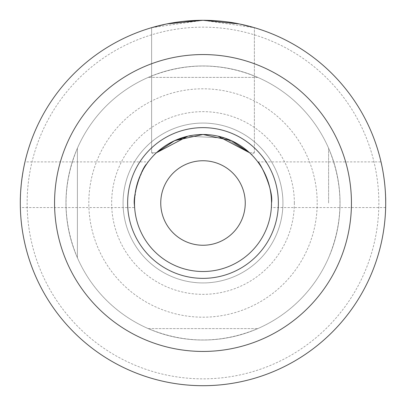 <?xml version="1.0" encoding="UTF-8"?>
<svg xmlns="http://www.w3.org/2000/svg" width="406" height="406" viewBox="0 0 406 406"><rect width="100%" height="100%" fill="white"/><g stroke="black" fill="none" stroke-linecap="round" stroke-linejoin="round"><path stroke-width="0.3" stroke-dasharray="2.03 1.52" d="M77.394 148.236C62.26 184.745 62.26 221.255 77.394 257.764A137.025 137.025 0 0 0 148.236 328.606C184.745 343.74 221.255 343.74 257.764 328.606A137.025 137.025 0 0 0 328.606 257.764C343.74 221.255 343.74 184.745 328.606 148.236A137.025 137.025 0 0 0 257.764 77.394C221.255 62.26 184.745 62.26 148.236 77.394A137.025 137.025 0 0 0 77.394 148.236L77.394 257.764L77.394 148.236A137.025 137.025 0 0 1 340.025 203A137.025 137.025 0 0 1 175.032 337.142A137.025 137.025 0 0 1 77.394 148.236A137.025 137.025 0 0 1 340.025 203A137.025 137.025 0 0 1 175.032 337.142A137.025 137.025 0 0 1 77.394 148.236M160.751 203A42.249 42.249 0 0 0 203 245.249A42.249 42.249 0 0 0 245.249 203A42.249 42.249 0 0 0 203 160.751A42.249 42.249 0 0 0 160.751 203M294.35 203A91.35 91.35 0 0 0 157.325 123.891A91.35 91.35 0 0 0 157.325 282.109A91.35 91.35 0 0 0 294.35 203M317.187 203A114.187 114.187 0 0 1 145.906 301.891A114.187 114.187 0 0 1 145.906 104.109A114.187 114.187 0 0 1 317.187 203M148.236 328.606L257.764 328.606L148.236 328.606M257.764 77.394L148.236 77.394L257.764 77.394M328.606 203L328.606 148.236L328.606 203M123.069 203A79.931 79.931 0 0 1 242.966 133.777A79.931 79.931 0 0 1 242.966 272.223A79.931 79.931 0 0 1 123.069 203A79.931 79.931 0 0 1 203 123.069A79.931 79.931 0 0 1 282.931 203A79.931 79.931 0 0 1 203 282.931A79.931 79.931 0 0 1 123.069 203M271.457 205.786L271.512 203A68.512 68.512 0 0 0 168.744 143.668A68.512 68.512 0 0 0 168.744 262.332A68.512 68.512 0 0 0 271.512 203C273.258 191.241 262.408 165.475 258.191 162.405M385.644 207.567L271.36 207.567L271.391 207.085M21.219 184.73L23.563 168.617L24.984 161.892L148.19 161.892C145.927 163.451 142.186 171.063 136.969 184.73C134.498 198.493 133.721 206.106 134.64 207.567L20.356 207.567M173.342 141.242L156.422 152.757L151.616 152.757L154.574 154.534L155.036 154.077L154.574 154.534L151.616 152.757L156.422 152.757C153.96 155.112 153.96 155.112 156.422 152.757C153.96 155.112 153.96 155.112 156.422 152.757L174.636 140.633L203 134.487M249.578 152.757L225.061 138.136L187.917 136.167L225.061 138.136L249.578 152.757C252.04 155.112 252.04 155.112 249.578 152.757C252.04 155.112 252.04 155.112 249.578 152.757L254.384 152.757L249.578 152.757M209.359 134.787L218.083 136.167M385.7 203A182.7 182.7 0 0 0 111.65 44.777A182.7 182.7 0 0 0 111.65 361.223A182.7 182.7 0 0 0 385.7 203C385.644 209.06 385.644 209.06 385.7 203C386.553 191.119 381.386 160.776 381.016 161.892C381.386 160.781 386.553 191.135 385.7 203C386.553 191.119 381.386 160.776 381.016 161.892C381.386 160.781 386.553 191.135 385.7 203M20.3 203C19.447 191.119 24.614 160.776 24.984 161.892C24.614 160.781 19.447 191.135 20.3 203L20.665 191.49M239.367 23.954L254.384 27.674L202.995 20.3L151.616 27.674L155.894 26.476M231.598 22.553L222.686 21.366M213.084 20.579C182.39 18.275 150.692 27.715 151.616 27.674L151.616 152.757L156.422 152.757L151.616 152.757L151.616 27.674M166.663 23.949L174.372 22.558M378.849 203A175.849 175.849 0 0 1 115.076 355.291A175.849 175.849 0 0 1 115.076 50.709A175.849 175.849 0 0 1 378.849 203M351.444 203A148.444 148.444 0 0 0 128.778 74.445A148.444 148.444 0 0 0 128.778 331.555A148.444 148.444 0 0 0 351.444 203M254.384 152.757L254.384 27.674L254.384 152.757L251.426 154.534L254.384 152.757M257.815 161.892L381.016 161.892"/><path stroke-width="0.61" d="M245.249 203A42.249 42.249 0 0 1 181.878 239.591A42.249 42.249 0 0 1 181.878 166.409A42.249 42.249 0 0 1 245.249 203M278.364 203A75.364 75.364 0 0 1 165.318 268.264A75.364 75.364 0 0 1 165.318 137.735A75.364 75.364 0 0 1 278.364 203M351.444 203A148.444 148.444 0 0 0 128.778 74.445A148.444 148.444 0 0 0 128.778 331.555A148.444 148.444 0 0 0 351.444 203M258.191 162.405L257.815 161.898C259.51 161.152 273.867 190.008 271.512 203A68.512 68.512 0 0 0 168.744 143.668A68.512 68.512 0 0 0 168.744 262.332A68.512 68.512 0 0 0 271.512 203L271.36 207.567M271.391 207.085L271.457 205.786M134.528 205.385C132.412 197.128 140.664 169.246 146.967 163.577M173.342 141.242L187.917 136.167L156.422 152.757L155.036 154.077L156.401 152.778M218.083 136.167L249.578 152.757C252.04 155.112 252.04 155.112 249.578 152.757C252.04 155.112 252.04 155.112 249.578 152.757L231.318 140.613L203 134.487L209.359 134.787M156.422 152.757L174.636 140.633L203 134.487M385.7 203C385.644 209.06 385.644 209.06 385.7 203A182.7 182.7 0 0 1 111.65 361.223A182.7 182.7 0 0 1 111.65 44.777A182.7 182.7 0 0 1 385.7 203M21.219 184.73L20.665 191.49M20.3 203C20.356 209.06 20.356 209.06 20.3 203C20.356 209.06 20.356 209.06 20.3 203M151.616 27.674L166.653 23.954L203 20.3L239.357 23.954L254.384 27.674M183.456 21.351L203 20.3C217.19 20.513 229.314 21.731 239.367 23.954M254.318 27.654L250.507 26.583M250.335 26.537L239.388 23.959M239.286 23.939L231.598 22.553M222.686 21.366L213.084 20.579M155.894 26.476L166.663 23.949M174.372 22.558L183.268 21.371"/></g></svg>
